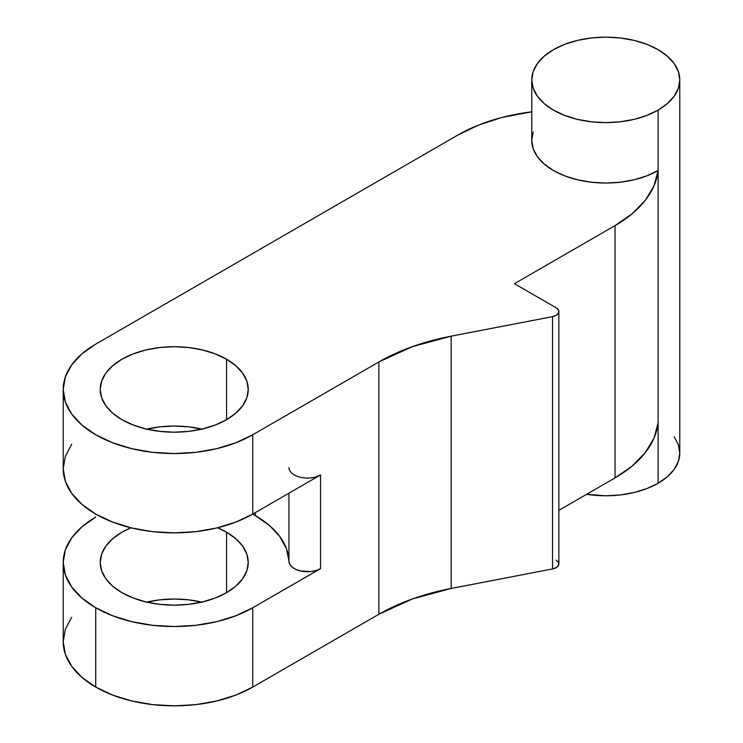 <?xml version="1.0" encoding="UTF-8"?>
<svg xmlns="http://www.w3.org/2000/svg" width="743" height="743" viewBox="0 0 743 743"><rect width="100%" height="100%" fill="white"/><g stroke="black" fill="none" stroke-linecap="round" stroke-linejoin="round"><path stroke-width="1.11" d="M658.103 170.528L658.103 110.094A74.012 42.732 180 0 1 577.441 119.363A74.012 42.732 180 0 1 531.756 79.882A74.012 42.732 180 0 1 553.433 49.67L564.643 44.348L577.441 40.401L591.326 37.967L605.768 37.15L620.201 37.967L634.085 40.401L646.884 44.348L658.103 49.67L667.307 56.143L674.142 63.527L678.359 71.542L679.78 79.882L678.359 88.222L674.142 96.237L667.307 103.621L658.103 110.094L646.884 115.406L634.085 119.363L620.201 121.787L605.768 122.614L591.326 121.787L577.441 119.363L564.643 115.406L553.433 110.094L544.229 103.621L537.384 96.237L533.177 88.222L531.756 79.882L533.177 71.542L537.384 63.527L544.229 56.143L553.433 49.67A74.012 42.732 180 0 1 634.085 40.401A74.012 42.732 180 0 1 679.78 79.882A74.012 42.732 180 0 1 658.103 110.094L658.103 170.528A148.024 85.464 180 0 1 615.037 225.603L615.037 477.907L558.875 510.33L615.037 477.907A148.024 85.464 0 0 0 658.103 422.832L654.026 438.073L645.286 452.645L632.144 466.065L615.037 477.907L615.037 225.603L632.144 213.761L645.286 200.341L654.026 185.769L658.103 170.528L646.884 175.84L634.085 179.787L620.201 182.221L605.768 183.047L591.326 182.221L577.441 179.787L564.643 175.84L553.433 170.528L544.229 164.054L537.384 156.662L533.177 148.646L531.756 140.316A74.012 42.732 0 0 0 577.441 179.787A74.012 42.732 0 0 0 658.103 170.528L658.103 422.832L658.103 170.528M658.103 483.266L658.103 422.832L658.103 483.266L646.884 488.578L634.085 492.525L620.201 494.959L605.768 495.776L586.608 494.318A74.012 42.732 0 0 0 658.103 483.266A74.012 42.732 0 0 0 679.78 453.044L678.359 461.384L674.142 469.4L667.307 476.783L658.103 483.266M121.908 419.665A74.012 42.732 180 0 1 100.231 389.453A74.012 42.732 180 0 1 145.916 349.972A74.012 42.732 180 0 1 226.578 359.24L226.578 419.665L226.578 359.24A74.012 42.732 180 0 1 248.255 389.453A74.012 42.732 180 0 1 202.56 428.934A74.012 42.732 180 0 1 121.908 419.665L112.704 413.192L105.859 405.808L101.652 397.784L100.231 389.453L101.652 381.113L105.859 373.097L112.704 365.714L121.908 359.24L133.118 353.919L145.916 349.972L159.801 347.538L174.243 346.721L188.676 347.538L202.56 349.972L215.359 353.919L226.578 359.24L235.782 365.714L242.617 373.097L246.834 381.113L248.255 389.453L246.834 397.784L242.617 405.808L235.782 413.192L226.578 419.665L215.359 424.977L202.56 428.934L188.676 431.358L174.243 432.185L159.801 431.358L145.916 428.934L133.118 424.977L121.908 419.665M201.799 429.11A74.012 42.732 0 0 0 146.677 429.11M201.799 602.099A74.012 42.732 0 0 0 146.677 602.099M226.578 532.22L226.578 592.654L235.782 586.181L242.617 578.788L246.834 570.773L248.255 562.432L246.834 554.102L242.617 546.086L235.782 538.694L226.578 532.22L217.55 527.79A74.012 42.732 180 0 1 226.578 532.22A74.012 42.732 180 0 1 248.255 562.432A74.012 42.732 180 0 1 202.56 601.914A74.012 42.732 180 0 1 121.908 592.654A74.012 42.732 180 0 1 100.231 562.432A74.012 42.732 180 0 1 130.926 527.79L121.908 532.22L112.704 538.694L105.859 546.086L101.652 554.102L100.231 562.432L101.652 570.773L105.859 578.788L112.704 586.181L121.908 592.654L133.118 597.966L145.916 601.914L159.801 604.347L174.243 605.164L188.676 604.347L202.56 601.914L215.359 597.966L226.578 592.654L226.578 532.22M71.672 444.24L65.356 456.267L63.22 468.768L65.356 481.269L71.672 493.296L81.934 504.376L95.736 514.091L112.564 522.06L131.752 527.985L152.584 531.635L174.243 532.861L195.901 531.635L216.724 527.985L235.921 522.06L252.741 514.091L252.741 434.776L378.865 361.962L378.865 614.266L252.741 687.08L252.741 607.765A111.023 64.093 180 0 1 95.736 607.765L95.736 687.08A111.023 64.093 0 0 0 252.741 687.08L252.741 607.765L320.53 568.627L316.202 570.485L311.131 571.543L300.516 570.977L295.863 569.407L292.194 567.123L289.826 564.327L288.943 561.262A114.719 66.229 0 0 0 255.36 515.605L269.347 525.394L279.832 536.548L286.445 548.65L288.943 561.262L288.943 493.194L288.943 561.262A18.501 10.681 0 0 0 300.516 570.977A18.501 10.681 0 0 0 320.53 568.627L252.741 607.765L235.921 615.733L216.724 621.659L195.901 625.3L174.243 626.535L152.584 625.3L131.752 621.659L112.564 615.733L95.736 607.765A111.023 64.093 180 0 1 63.22 562.432A111.023 64.093 180 0 1 95.736 517.109L81.934 526.824L71.672 537.904L65.356 549.931L63.22 562.432L63.22 641.757A111.023 64.093 0 0 0 95.736 687.08L95.736 607.765L81.934 598.05L71.672 586.97L65.356 574.943L63.22 562.432M316.202 476.811L320.53 474.953L320.53 568.627L320.53 474.953L252.741 514.091L252.741 434.776A111.023 64.093 180 0 1 131.752 448.67A111.023 64.093 180 0 1 63.22 389.453L63.22 468.768A111.023 64.093 0 0 0 131.752 527.985A111.023 64.093 0 0 0 252.741 514.091L255.36 515.605L255.36 512.577L255.36 515.605L252.741 514.091L320.53 474.953A18.501 10.681 180 0 1 300.516 477.312A18.501 10.681 180 0 1 288.943 467.588M63.22 389.453A111.023 64.093 180 0 1 95.736 344.13L81.934 353.844L71.672 364.924L65.356 376.942L63.22 389.453L65.356 401.954L71.672 413.981L81.934 425.061L95.736 434.776L112.564 442.744L131.752 448.67L152.584 452.32L174.243 453.546L195.901 452.32L216.724 448.67L235.921 442.744L252.741 434.776L378.865 361.962L412.421 346.628L451.187 336.152L552.551 316.648L451.187 336.152L451.187 588.456A185.035 106.825 0 0 0 378.865 614.266L378.865 361.962A185.035 106.825 180 0 1 451.187 336.152L451.187 588.456L552.551 568.952L552.551 316.648L556.461 315.181L558.634 312.803L558.522 310.119L556.173 307.806L514.416 283.696L556.173 307.806A9.25 5.34 180 0 1 558.875 311.577A9.25 5.34 180 0 1 552.551 316.648L552.551 568.952A9.25 5.34 0 0 0 558.875 563.881L558.875 311.577M145.916 429.287L159.801 426.853L174.243 426.036L188.676 426.853L202.56 429.287M95.736 344.13L458.032 134.957A148.024 85.464 180 0 1 531.756 111.822L501.794 117.496L478.548 125.084L458.032 134.957L95.736 344.13M514.416 283.696L615.037 225.603L514.416 283.696M674.142 436.698L678.359 444.713L679.78 453.044L679.78 79.882M556.173 560.101L558.522 562.423L558.634 565.107L556.461 567.485L552.551 568.952L451.187 588.456L412.421 598.932L378.865 614.266L252.741 687.08L235.921 695.049L216.724 700.974L195.901 704.615L174.243 705.85L152.584 704.615L131.752 700.974L112.564 695.049L95.736 687.08L81.934 677.365L71.672 666.285L65.356 654.258L63.22 641.757L65.356 629.247L71.672 617.229M202.56 602.276L188.676 599.842L174.243 599.025L159.801 599.842L145.916 602.276M531.756 79.882L531.756 140.316L533.177 131.975"/></g></svg>
